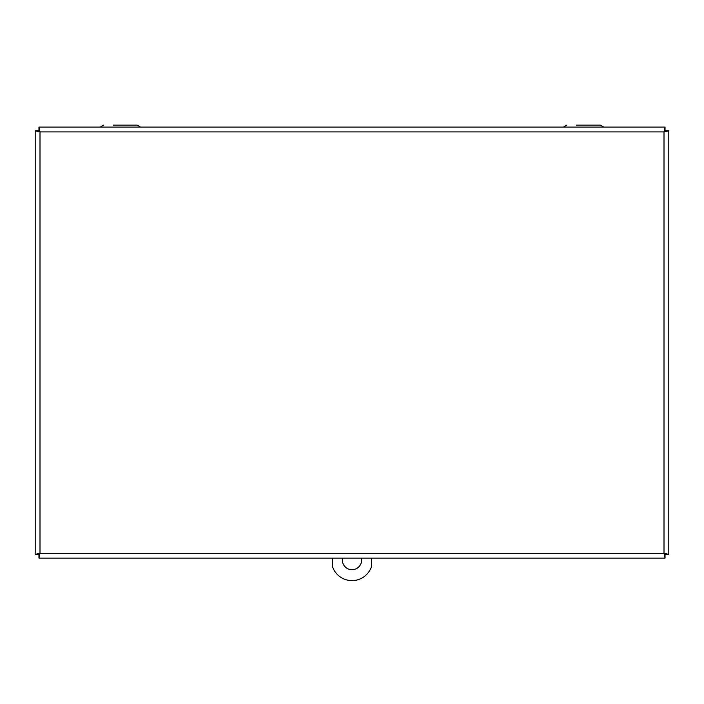 <?xml version="1.0" encoding="UTF-8"?>
<svg xmlns="http://www.w3.org/2000/svg" width="704" height="704" viewBox="0 0 704 704"><rect width="100%" height="100%" fill="white"/><g stroke="black" fill="none" stroke-linecap="round" stroke-linejoin="round"><path stroke-width="1.06" d="M100.575 127.098L140.254 127.098M140.061 126.764L137.254 125.145L113.177 125.145M127.653 125.145L137.254 125.145M563.746 127.098L603.425 127.098M590.823 125.145L600.424 125.145L603.231 126.764L600.424 125.145L576.347 125.145M665.042 558.114L665.042 554.919L664.004 553.309L664.004 131.894L39.996 131.894L39.996 553.309L664.004 553.309L665.042 558.114L38.958 558.114L39.996 553.309L35.2 554.356L35.2 130.856L39.996 131.894L38.958 127.098L665.042 127.098L664.004 131.894L668.8 130.856L668.8 554.356L664.004 553.309L665.606 554.356L668.8 554.356M665.042 127.098L665.042 130.293L664.004 131.894L665.606 130.856L668.8 130.856M35.2 130.856L38.394 130.856L39.996 131.894L38.958 130.293L38.958 127.098M35.2 554.356L38.394 554.356L39.996 553.309L38.958 554.919L38.958 558.114M361.451 558.114A9.654 9.654 0 0 1 351.032 569.642A9.654 9.654 0 0 1 342.549 558.114M332.446 558.114L332.446 566.465A20.583 20.583 0 0 0 371.554 566.465L371.554 558.114M100.769 126.764L103.576 125.145L100.769 126.764M563.939 126.764L566.746 125.145L563.939 126.764"/></g></svg>
